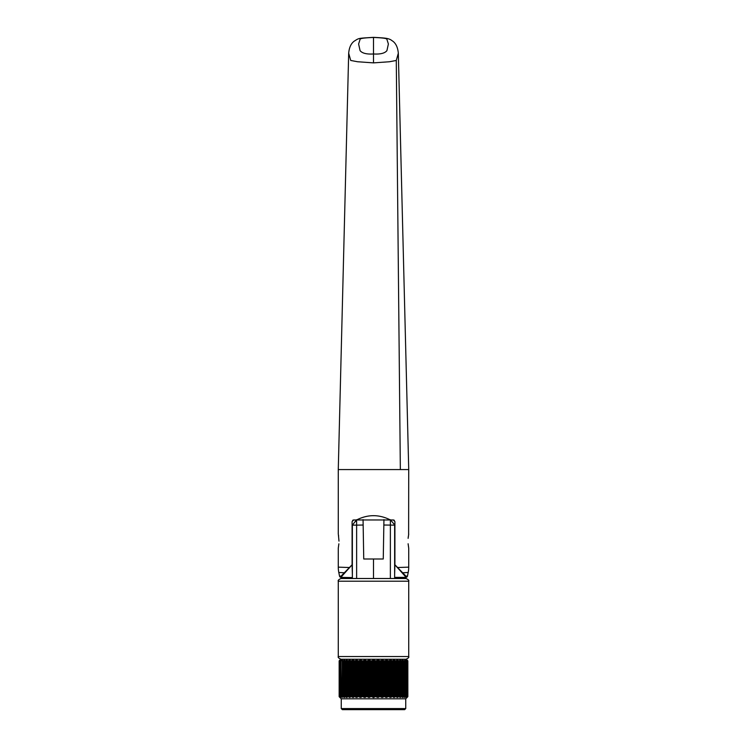 <?xml version="1.0" encoding="UTF-8"?>
<svg xmlns="http://www.w3.org/2000/svg" width="747" height="747" viewBox="0 0 747 747"><rect width="100%" height="100%" fill="white"/><g stroke="black" fill="none" stroke-linecap="round" stroke-linejoin="round"><path stroke-width="1.12" d="M341.09 577.394A1.625 1.625 0 0 1 339.53 576.086L341.09 576.114L352.089 564.769L341.603 576.525L341.724 577.394L341.09 577.394L352.248 577.59L341.715 577.403L341.09 576.114A0.542 0.504 41.5 0 0 341.603 576.525M352.089 564.769L352.089 521.602L353.723 519.977L356.571 519.977C367.86 514.244 379.14 514.244 390.429 519.977L393.277 519.977L394.911 521.602L394.911 564.769L405.91 576.114L407.47 576.086A1.625 1.625 0 0 1 405.91 577.394L405.285 577.403L405.91 577.394M338.877 543.816L338.279 548.158L338.279 567.15L349.783 567.533M407.47 576.086L408.198 572.463A27.097 27.097 0 0 0 408.721 567.15L408.721 548.158L408.114 543.76M408.133 543.947L408.618 547.588M350.716 60.46L348.681 53.233L338.27 469.574L408.73 469.574L398.319 53.233L396.283 60.46L389.42 61.749L373.5 62.879L357.58 61.749L350.716 60.46M339.53 576.086L338.802 572.463A27.097 27.097 0 0 1 338.279 567.15M408.721 469.574L408.618 534.619M408.376 536.122L408.133 538.195M408.123 538.354L408.721 534.068M338.615 536.019L338.382 534.628M338.363 534.516L338.989 541.108M338.279 469.574L338.279 534.068M394.631 577.375L405.276 577.394L405.397 576.525L394.911 564.769M394.631 574.443L394.911 565.414M348.681 53.242C349.176 47.696 350.941 43.728 353.966 41.346L354.022 41.3C359.279 37.994 357.411 38.386 373.5 37.35L373.5 53.971C380.335 54.391 384.808 53.28 386.918 50.647L388.384 44.017L386.918 39.358C386.946 38.05 378.738 37.695 373.5 37.453C368.262 37.695 360.054 38.05 360.082 39.358L358.616 44.017L360.082 50.647C362.192 53.28 366.665 54.391 373.5 53.971L373.5 62.879M373.5 44.418L373.5 47.584M405.397 576.525A0.542 0.504 138.5 0 0 405.91 576.114L405.285 577.403L394.631 577.59M341.715 577.403L352.369 577.59M356.571 519.977L390.429 519.977M394.369 520.398A1.625 1.625 0 0 0 393.277 519.977M353.723 519.977A1.625 1.625 0 0 0 352.631 520.398M352.089 565.414L352.369 574.443M363.061 519.613L363.742 558.989L373.5 558.989L373.5 578.505L406.013 578.505C408.32 579.551 409.225 580.456 408.721 581.213L338.279 581.213L338.279 656.538L408.721 656.538C409.216 657.313 408.31 658.219 406.013 659.246M355.114 521.527A4.333 3.063 0 0 1 356.59 521.313L356.618 519.725L352.369 525.141L356.627 525.141L356.627 578.505M352.369 578.505L352.369 525.141M356.59 521.313L356.627 525.141L363.154 525.029M390.373 578.505L390.382 519.725L394.631 524.805L394.631 578.505M373.5 558.989L383.258 558.989L383.939 519.613M338.279 581.213C337.775 580.456 338.68 579.551 340.987 578.505L373.5 578.505M383.846 525.029L394.631 525.141M388.608 660.88L388.608 696.643L387.992 696.82L387.992 660.703L389.29 660.703L388.832 696.643L390.793 697.409L391.914 696.82L391.914 660.703L390.793 660.105L389.29 660.703L389.29 696.82M384.444 660.88L384.444 696.643L383.818 696.82L383.818 660.703L385.191 660.703L384.677 660.88L384.677 696.643L385.872 697.409L387.992 696.82M380.092 660.88L380.092 696.643L379.467 696.82L379.467 660.703L380.886 660.703L380.335 660.88L380.335 696.643L381.68 697.409L383.818 696.82M371.987 696.82L371.371 696.643L371.371 660.88L371.987 660.703L371.987 696.82L373.5 697.558L375.013 696.82L375.013 660.703L376.46 660.703L375.881 660.88L375.881 696.643L377.356 697.409L379.467 696.82M375.629 660.88L375.629 696.643L375.013 696.82M367.533 696.82L366.908 696.643L366.908 660.88L367.533 660.703L367.533 696.82L368.57 697.409L370.54 696.82L370.54 660.703L369.644 660.105L367.533 660.703M363.182 696.82L362.556 696.643L362.556 660.88L363.182 660.703L363.182 696.82L364.265 697.409L366.114 696.82L366.114 660.703L365.32 660.105L363.182 660.703M359.008 696.82L358.392 696.643L358.392 660.88L359.008 660.703L359.008 696.82L360.129 697.409L361.809 696.82L361.809 660.703L361.128 660.105L359.008 660.703M354.536 709.65L404.659 709.65L405.742 708.567L405.742 698.809L406.994 697.558M405.742 708.567L341.258 708.567L341.258 698.809L405.742 698.809M402.045 660.88L402.045 696.643L401.559 696.82L401.559 660.703L402.362 660.703L402.362 697.409L402.362 696.82L402.904 697.409L403.875 696.82L403.875 660.703L402.362 660.105L402.362 660.703L402.904 660.105L402.904 697.409M404.519 696.82L404.37 697.409L405.677 696.82L405.677 660.703L404.79 660.105L404.519 660.703M407.143 697.409L407.703 696.82L407.143 697.409M407.834 696.643L407.843 660.88L407.143 660.105L407.703 660.703M407.218 696.82L406.779 697.409L407.61 696.82M407.227 696.643L407.274 660.88L406.928 696.82L406.928 660.703L406.135 660.105L406.144 660.703M406.144 696.82L405.854 697.409L406.928 696.82M405.854 697.409L406.135 696.839M405.677 660.703L406.144 696.643M404.304 696.643L404.304 660.88L403.875 696.82M402.362 697.409L402.362 660.105M399.29 660.88L399.29 696.643L398.758 696.82L398.758 660.703L399.71 660.703L399.71 696.82L399.86 697.409L401.559 696.82M399.71 696.82L399.458 660.88L400.523 660.105L399.86 660.105L399.86 697.409M396.097 660.88L396.097 696.643L395.527 696.82L395.527 660.703L396.61 660.703L396.61 696.82L396.909 697.409L398.758 696.82M396.61 696.82L396.283 660.88L396.909 660.105L398.758 660.703M391.914 660.703L393.118 660.703L393.118 696.82L393.548 697.409L395.527 696.82M393.118 696.82L392.726 660.88L393.548 660.105L395.527 660.703M392.511 660.88L392.726 696.643M392.511 696.643L391.914 696.82M340.006 659.956L340.716 659.246L406.284 659.246L406.994 659.956M374.042 697.409L374.042 660.105L375.013 660.703L373.5 659.956L371.987 660.703M379.467 660.703L378.43 660.105L376.46 660.703L376.46 696.82M383.818 660.703L382.735 660.105L380.886 660.703L380.886 696.82M387.992 660.703L386.871 660.105L385.191 660.703L385.191 696.82M401.559 660.703L400.523 660.105L400.523 697.409M404.79 660.105L404.79 697.409M406.135 660.105L406.135 660.675M407.61 660.703L406.928 660.105L407.218 660.703M407.834 660.88L407.853 696.643M371.371 660.88L370.54 660.703L371.119 660.88L371.371 696.643M366.114 660.703L366.665 660.88L366.908 696.643M361.809 660.703L362.323 660.88L362.556 696.643M340.865 660.675L341.323 696.82L342.21 697.409L342.21 660.105L343.125 660.703L343.125 696.82L344.096 697.409L344.815 696.643L344.638 660.105L344.815 660.88L345.441 660.703L345.441 696.82L346.477 697.409L347.542 696.643L347.29 660.703L348.242 660.703L348.242 696.82L350.091 697.409L350.716 696.643L350.39 660.703L351.473 660.703L351.473 696.82L353.452 697.409L354.274 696.643L353.882 660.703L355.086 660.703L355.086 696.82L356.207 697.409L357.71 696.82L358.168 660.88L357.71 696.82L358.392 696.643M354.274 660.88L354.274 696.643L354.489 660.88M350.716 660.88L350.716 696.643L350.903 660.88M347.542 660.88L347.542 696.643L347.71 660.88M344.815 660.88L344.815 696.643L344.955 660.88M342.481 660.703L342.584 696.643L342.696 660.88M340.856 660.703L340.875 696.643L340.959 660.88M340.221 660.105L339.726 660.88L339.726 696.643L340.072 660.703L340.072 696.82L340.865 697.409L340.856 696.82M339.166 660.88L339.297 696.82L339.147 660.871L339.857 660.105L339.157 660.88L339.157 696.643L339.39 660.703L339.782 696.82M340.072 660.301L339.39 660.703M340.865 660.105L340.072 660.703M342.21 660.105L341.323 660.703M344.638 660.703L344.638 660.105L343.125 660.703M347.29 660.703L347.14 660.105L345.441 660.703M350.39 660.703L350.091 660.105L348.242 660.703M353.882 660.703L353.452 660.105L351.473 660.703M357.71 660.703L357.15 660.105L355.086 660.703M371.119 696.643L370.54 696.82M366.665 696.643L366.114 696.82M362.323 696.643L361.809 696.82M355.086 696.82L354.489 696.643M351.473 696.82L350.903 696.643M348.242 696.82L347.71 696.643M345.441 696.82L344.955 696.643M342.21 697.409L342.481 696.82M340.865 697.409L340.865 696.839M339.857 697.409L339.297 696.82L339.857 697.409M344.638 697.409L344.638 696.82L344.096 697.409L344.096 660.105M347.14 660.105L347.14 697.409L346.477 697.409L346.477 660.105M341.258 708.567L342.341 709.65L392.464 709.65M396.283 60.46L400.345 469.574M408.198 572.463L402.231 572.818M397.217 567.533L408.721 567.15M344.769 572.818L338.802 572.463M340.856 696.643L340.856 660.871M342.481 696.699L342.481 660.824M349.325 697.409L349.325 660.105M350.091 697.409L350.091 660.105M352.593 697.409L352.593 660.105M353.452 697.409L353.452 660.105M356.207 697.409L356.207 660.105M357.15 697.409L357.15 660.105M360.129 697.409L360.129 660.105M361.128 697.409L361.128 660.105M364.265 697.409L364.265 660.105M365.32 697.409L365.32 660.105M368.57 697.409L368.57 660.105M369.644 697.409L369.644 660.105M372.958 697.409L372.958 660.105M377.356 697.409L377.356 660.105M378.43 697.409L378.43 660.105M381.68 697.409L381.68 660.105M382.735 697.409L382.735 660.105M385.872 697.409L385.872 660.105M386.871 697.409L386.871 660.105M389.85 697.409L389.85 660.105M390.793 697.409L390.793 660.105M393.548 697.409L393.548 660.105M394.407 697.409L394.407 660.105M396.909 697.409L396.909 660.105M397.675 697.409L397.675 660.105M404.519 660.824L404.519 696.699M398.319 53.242C397.824 47.696 396.059 43.728 393.025 41.346L390.588 39.666C387.413 38.265 386.124 38.013 373.5 37.35M408.721 581.213L408.721 656.538M338.279 656.538C337.784 657.313 338.69 658.219 340.987 659.246M341.258 698.809L340.006 697.558M339.708 696.662L339.708 660.852M340.819 696.699L340.819 660.824M342.471 696.755L342.471 660.768M404.529 696.755L404.529 660.768M406.181 696.699L406.181 660.824M407.292 696.662L407.292 660.852"/></g></svg>
